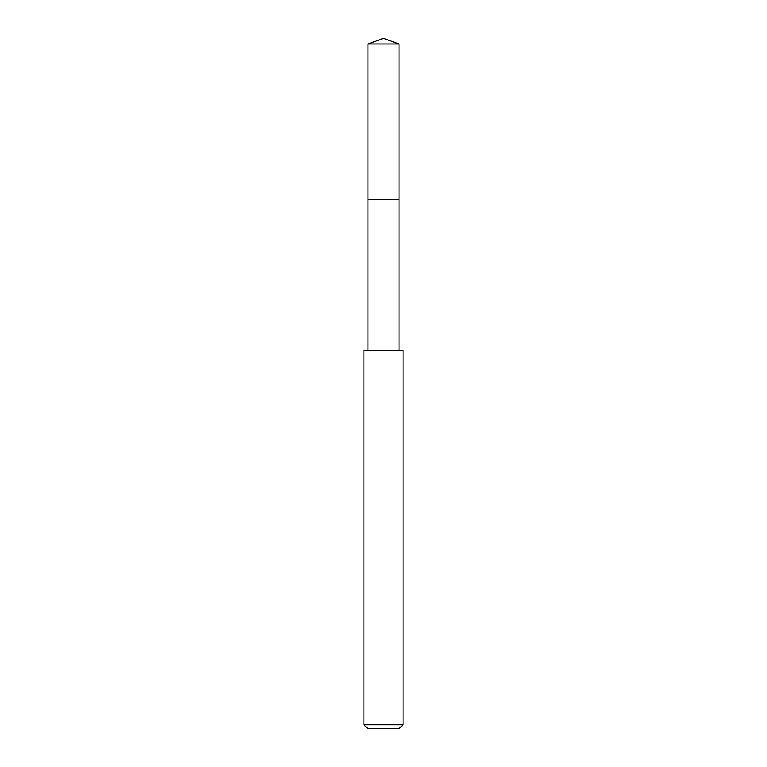 <?xml version="1.0" encoding="UTF-8"?>
<svg xmlns="http://www.w3.org/2000/svg" width="767" height="767" viewBox="0 0 767 767"><rect width="100%" height="100%" fill="white"/><g stroke="black" fill="none" stroke-linecap="round" stroke-linejoin="round"><path stroke-width="1.15" d="M399.032 350.461L399.032 44.007L367.968 44.007L367.968 199.497L399.032 199.497L367.968 199.497L367.968 44.007L383.5 38.35L367.968 44.007M383.5 350.461L363.942 350.461L363.942 724.738L403.058 724.738L403.058 350.461L383.5 350.461M363.942 724.738L367.853 728.65L399.147 728.65L403.058 724.738M383.5 38.35L399.032 44.007M367.968 350.461L367.968 199.497"/></g></svg>
